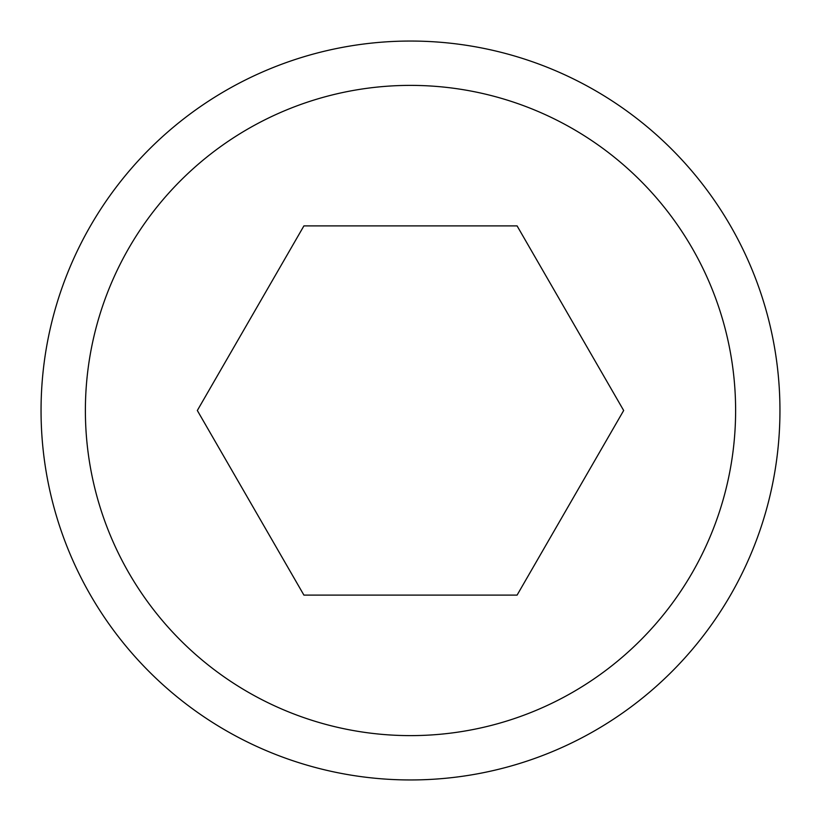 <?xml version="1.0" encoding="UTF-8"?>
<svg xmlns="http://www.w3.org/2000/svg" width="821" height="821" viewBox="0 0 821 821"><rect width="100%" height="100%" fill="white"/><g stroke="black" fill="none" stroke-linecap="round" stroke-linejoin="round"><path stroke-width="1.23" d="M410.5 779.95A369.45 369.45 0 0 1 41.05 410.5A369.45 369.45 0 0 1 410.5 41.05A369.45 369.45 0 0 1 779.95 410.5A369.45 369.45 0 0 1 410.5 779.95A369.45 369.45 0 0 1 41.05 410.5A369.45 369.45 0 0 1 410.5 41.05M517.086 225.888L623.673 410.5L517.086 595.112L303.914 595.112L197.327 410.5L303.914 225.888L517.086 225.888M410.5 85.384A325.116 325.116 0 0 0 85.384 410.5A325.116 325.116 0 0 0 410.5 735.616A325.116 325.116 0 0 0 735.616 410.5A325.116 325.116 0 0 0 410.5 85.384"/></g></svg>
